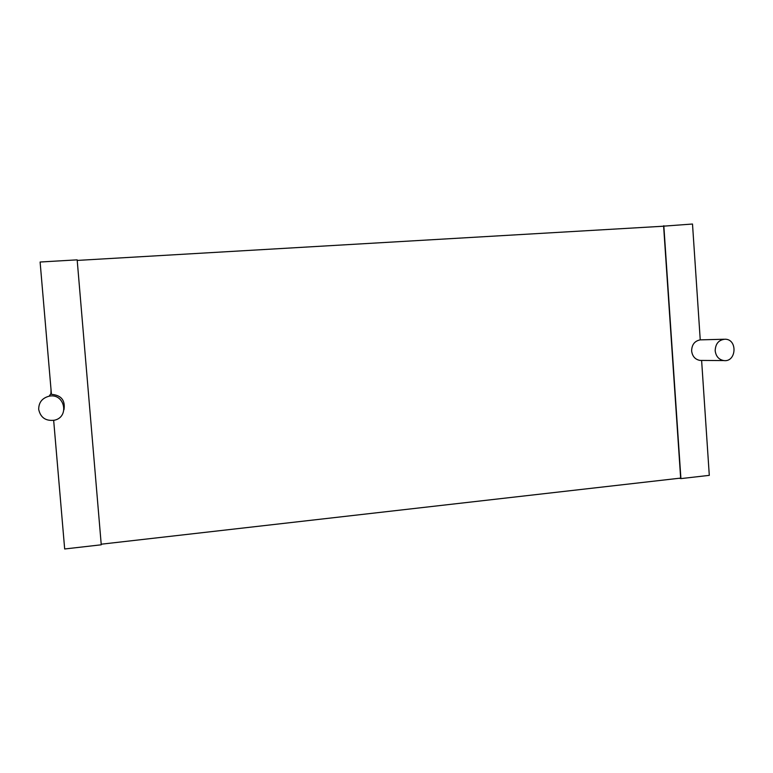 <?xml version="1.0" encoding="UTF-8"?>
<svg xmlns="http://www.w3.org/2000/svg" width="773" height="773" viewBox="0 0 773 773"><rect width="100%" height="100%" fill="white"/><g stroke="black" fill="none" stroke-linecap="round" stroke-linejoin="round"><path stroke-width="1.16" d="M715.18 350.749C715.469 343.656 718.774 339.811 725.113 339.212C737.877 339.202 736.427 362.44 723.779 360.576C718.793 359.609 715.933 356.334 715.18 350.749M663.814 225.697L680.916 478.603L709.295 475.356L701.613 360.421L699.961 360.411C695.13 359.484 692.357 356.324 691.632 350.952C691.777 344.652 694.647 340.961 700.241 339.859L692.502 224.025L660.741 226.373M680.916 478.603L679.235 478.255M101.205 544.202L680.655 478.101L663.62 226.209L77.213 260.424M53.666 420.367L64.671 548.975L101.253 544.801L77.165 259.854L40.109 262.018L51.433 394.346C61.231 395.167 65.405 400.288 63.985 409.7M50.97 393.515L51.018 389.486M38.689 409.39C38.718 402.404 42.206 398.008 49.172 396.182C64.652 392.848 69.87 417.101 54.361 420.222C45.723 421.227 40.505 417.623 38.689 409.39M724.04 339.241L700.212 339.869M723.779 360.576L699.961 360.411M49.172 396.182L51.318 393.003"/></g></svg>
